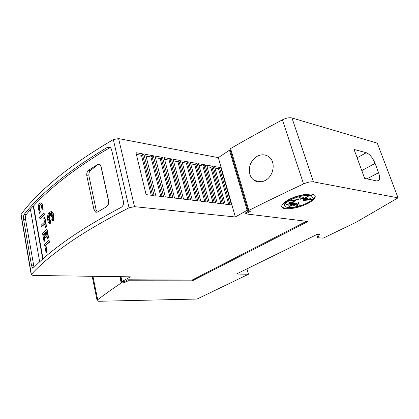 <?xml version="1.0" encoding="UTF-8"?>
<svg xmlns="http://www.w3.org/2000/svg" width="419" height="419" viewBox="0 0 419 419"><rect width="100%" height="100%" fill="white"/><g stroke="black" fill="none" stroke-linecap="round" stroke-linejoin="round"><path stroke-width="0.63" d="M306.451 221.279L192.112 280.054L127.711 279.777L124.537 281.578L122.018 281.568L130.335 276.828L33.043 275.451L31.205 274.696L31.378 274.393C39.758 265.065 52.029 254.752 68.197 243.465C84.455 232.152 104.745 220.258 129.062 207.772L134.515 206.677L235.352 216.974L247.163 210.238L248.017 210.343M247.163 210.238L229.476 150.206L218.315 157.649L118.603 138.6L113.334 139.579C90.268 153.134 71.062 166.28 55.711 179.013C40.444 191.724 28.911 203.529 21.112 214.434L21.008 215.12M56.403 182.574C70.261 171.193 87.262 159.445 107.416 147.331L110.181 147.231L111.475 149.201L123.458 201.67C123.794 204.231 122.982 206.153 121.023 207.442C99.895 218.671 82.04 229.408 67.459 239.658C52.967 249.876 41.628 259.309 33.447 267.971L32.74 268.176L31.566 265.787L23.574 219.347C23.296 217.204 23.501 215.57 24.197 214.449C31.891 204.545 42.623 193.918 56.403 182.574M48.793 240.553L49.133 240.574L49.432 242.208L45.922 245.256L47.138 251.971L46.048 252.615L44.54 244.287L48.793 240.553L49.096 242.192L45.587 245.241L46.802 251.955L46.048 252.615M50.034 214.413L50.165 215.675L48.882 214.717L49.526 216.241L48.07 215.638L49.227 217.257L48.326 217.765L49.264 218.294L48.012 219.828L49.337 219.085L48.85 220.415L49.714 219.875L49.233 222.473L50.275 220.242L49.667 223.516C46.97 222.578 46.781 214.13 49.494 212.051L51.506 211.668C53.711 213.549 54.192 216.675 52.951 221.049L51.6 219.116L53.155 219.472L51.757 218.116L52.689 217.33L51.673 217.105L53.155 215.361L51.532 216.351L52.202 214.402L51.27 215.502L51.668 212.533L50.762 215.177L50.626 213.418L50.275 215.266L49.505 212.543L49.83 215.649M49.437 215.266L49.866 216.267L49.526 216.241M48.52 215.822L49.562 217.283L48.662 217.791L49.599 218.32L48.672 219.456M49.337 219.085L49.678 219.111L49.301 220.132M49.714 219.875L50.05 219.902L49.798 221.253M50.275 220.242L50.61 220.268L50.249 223.631L49.913 223.605M51.102 211.532L51.846 211.7C54.046 213.58 54.528 216.702 53.286 221.075L52.951 221.049M51.6 219.116L53.087 219.404M52.742 215.848L51.532 216.351M51.951 215.12L51.27 215.502M51.443 214.198L51.102 215.209L50.762 215.177M50.725 214.685L50.61 215.293L50.275 215.266M40.784 202.77L41.34 202.885L42.293 204.027L43.204 210.039L42.057 209.909L41.355 205.252L40.753 204.535L39.884 204.734L39.04 207.525L39.978 211.92L39.47 213.292L38.26 207.63C38.302 205.603 38.747 204.121 39.596 203.173L41.004 202.854L41.958 203.995L42.869 210.008M40.68 204.503L40.214 204.765L39.37 207.552L40.313 211.951L39.8 213.318L39.47 213.292M43.801 213.365L44.136 213.391L44.424 214.978L39.946 218.896L39.664 217.32L43.801 213.365L44.095 214.952L39.946 218.896M44.582 217.629L44.917 217.66L46.567 226.616L45.446 227.297L44.791 223.704L41.392 226.873L41.104 225.286L44.498 222.101L43.806 218.346L44.582 217.629L46.231 226.595L45.446 227.297M44.843 223.987L41.392 226.873M46.294 231.927L45.592 232.561L46.415 237.065L45.645 237.746L45.31 237.73L44.493 233.231L43.56 234.085L44.77 240.742L44.021 241.417L42.529 233.168L46.734 229.34L48.264 237.662L47.473 238.348L46.247 231.655L45.257 232.54L46.08 237.044L45.31 237.73M44.545 233.509L43.895 234.106L45.105 240.757L44.021 241.417M46.734 229.34L47.069 229.366L48.599 237.678L47.473 238.348M110.354 147.347L98.423 154.475L84.261 163.714C74.687 170.229 66.076 176.603 58.43 182.831C48.567 190.886 40.282 198.596 33.562 205.959L43.005 258.774M257.287 156.224C261.388 154.182 265.185 154.333 268.673 156.675C276.32 161.703 273.67 176.661 264.845 180.657C261.095 182.427 257.633 182.385 254.448 180.526C252.212 179.075 250.672 176.991 249.834 174.262C248.268 166.563 250.751 160.55 257.287 156.224M315.078 195.736C315.083 197.695 312.825 199.921 308.295 202.403C299.124 207.489 283.993 209.961 281.84 206.651L281.694 206.431M288.036 200.046C296.956 194.919 312.412 192.263 314.8 195.38C316.225 197.391 314.135 199.957 308.52 203.089C299.339 208.164 284.208 210.642 282.06 207.342C280.882 205.472 282.872 203.037 288.036 200.046M289.89 200.324C297.26 196.102 309.966 193.929 311.909 196.511C312.574 197.239 312.438 198.177 311.5 199.329L303.644 200.691L310.987 198.543L303.937 199.9L308.3 197.883L303.398 199.36L308.614 196.066L302.099 199.156L303.592 197.139L300.229 199.329L300.13 196.836L298.092 199.853L295.788 199.035L296.008 200.638L290.639 200.434L294.306 201.57L289.613 202.429L293.248 202.497L285.899 204.645L292.986 203.283L288.707 205.268L293.551 203.812L288.55 206.986L294.861 203.995L293.457 205.928L296.704 203.823L296.841 206.174L298.815 203.309L299.349 205.865C291.928 207.971 287.125 208.138 284.946 206.363C283.962 204.807 285.611 202.796 289.89 200.324M284.632 205.535C283.852 203.974 285.533 202 289.665 199.617C297.029 195.39 309.73 193.222 311.678 195.809L312.092 196.736M303.922 199.853L303.419 199.999L303.644 200.691M303.728 199.255L303.937 199.9M303.246 198.611L303.398 199.36M302.146 198.082L302.099 199.156M299.941 197.119L300.229 199.329M292.965 200.523L294.08 200.869L294.306 201.57M293.022 201.801L293.248 202.497M292.776 202.634L292.986 203.283M292.965 203.225L293.331 203.115L293.551 203.812M293.494 203.849L294.641 203.304L294.861 203.995M294.604 204.352L296.484 203.131L296.704 203.823M296.788 205.247L298.59 202.618L298.815 203.309M236.363 274.042L248.472 274.241L197.087 299.051L99.638 301.256C98.025 301.277 97.187 301.031 97.124 300.523L97.679 299.763C104.546 294.52 112.397 288.921 121.227 282.966L124.234 282.694L128.24 280.772L192.311 280.824L308.054 221.473L246.393 213.947L246.461 213.501L250.667 211.118L248.153 210.815L248.86 210.417C265.761 201.921 283.993 193.091 303.55 183.925C307.441 182.228 310.746 181.542 313.464 181.872L398.05 197.847L356.124 222.253L323.159 238.17L317.822 237.709L319.425 234.525L317.23 234.321L236.363 274.042M246.932 268.851L248.472 274.241M366.232 152.715C369.736 154.155 372.69 157.717 375.094 163.394L378.577 172.712C379.928 176.54 379.97 179.154 378.692 180.552L376.718 180.966L364.624 178.358L354.071 149.447L366.232 152.715L357.119 157.795M42.701 259.047L33.227 206.012L30.378 209.201L39.674 261.812M33.578 206.043L33.227 206.012M249.017 210.919L245.01 213.192L246.058 213.323L246.11 212.983L246.393 213.947M108.704 201.125L108.531 204.069L106.505 206.782L97.653 211.951L95.605 212.129L93.997 209.788L86.796 175.713C86.482 173.346 87.136 171.507 88.755 170.193L97.313 164.704L99.743 164.557L101.099 166.615L108.704 201.125L108.537 204.069M99.858 164.625L100.974 166.6L108.579 201.115M97.318 212.119L96.166 209.998L88.943 176.017C88.608 173.66 89.132 171.806 90.514 170.454L97.711 164.767L99.078 164.311M47.138 251.971L46.802 251.955M45.922 245.256L45.587 245.241M49.432 242.208L49.096 242.192M49.599 218.32L49.264 218.294M48.662 217.791L48.326 217.765M49.562 217.283L49.227 217.257M40.313 211.951L39.978 211.92M44.424 214.978L44.095 214.952M46.567 226.616L46.231 226.595M45.105 240.757L44.77 240.742M43.895 234.106L43.56 234.085M46.415 237.065L46.08 237.044M45.592 232.561L45.257 232.54M48.599 237.678L48.264 237.662M220.813 167.642L231.508 204.917L225.176 204.158L214.502 166.532L220.813 167.642L218.514 168.705L214.947 168.087M213.082 166.28L223.746 203.985L217.257 203.205L206.625 165.138L213.082 166.28L210.773 167.359L207.065 166.715M205.169 164.882L215.795 203.026L209.144 202.225L198.548 163.719L205.169 164.882L202.843 165.982L198.988 165.306M197.056 163.452L207.646 202.042L200.821 201.225L190.273 162.258L197.056 163.452L194.72 164.567L190.708 163.866M188.744 161.991L199.287 201.036L192.29 200.193L181.794 160.765L188.744 161.991L186.392 163.117L182.223 162.394M180.222 160.487L190.713 200.004L183.532 199.14L173.094 159.23L180.222 160.487L177.855 161.629L173.524 160.88M171.486 158.948L181.914 198.946L174.545 198.056L164.175 157.659L171.486 158.948L169.103 160.11L164.599 159.325M162.525 157.366L172.885 197.857L165.322 196.946L155.02 156.041L162.525 157.366L160.126 158.544L155.444 157.733M153.323 155.748L163.614 196.741L155.847 195.804L145.623 154.386L153.323 155.748L150.913 156.942L146.042 156.098M143.885 154.082L154.092 195.589L146.111 194.631L135.971 152.689L143.885 154.082L141.46 155.297L136.39 154.417M218.514 168.705L228.758 204.587M210.773 167.359L220.986 203.65M202.843 165.982L213.02 202.691M194.72 164.567L204.854 201.707M186.392 163.117L196.48 200.701M177.855 161.629L187.895 199.664M169.103 160.11L179.081 198.601M160.126 158.544L170.041 197.511M150.913 156.942L160.755 196.396M141.46 155.297L151.222 195.244M218.315 157.649L235.352 216.974M30.425 209.479L26.182 214.612C25.486 215.733 25.281 217.361 25.564 219.498L34.033 267.359M229.476 150.206L230.324 150.39M245.874 212.7L246.058 213.323M120.955 276.697L122.018 281.568M246.178 212.533L246.461 213.501M192.112 280.054L192.311 280.824M128.052 279.929L128.24 280.772M119.86 276.681L121.227 282.966M120.405 276.687L121.714 282.689M123.987 281.578L124.234 282.694M126.978 280.191L127.167 281.034M398.05 197.847L377.299 143.151L292.001 117.98C289.288 117.399 286.088 118.011 282.396 119.829C263.87 129.717 246.602 139.297 230.581 148.572L229.916 149.017L248.153 210.815M230.581 148.572L248.86 210.417M316.78 234.54L317.822 237.709M113.334 139.579L129.062 207.772M39.37 207.552L39.04 207.525M42.293 204.027L41.958 203.995M361.786 170.58L375.094 163.394M366.924 178.855L378.577 172.712M96.166 209.998L93.997 209.788M88.943 176.017L86.796 175.713M90.514 170.454L88.755 170.193M97.711 164.767L97.313 164.704M219.556 168.029L230.068 204.744M211.815 166.668L222.295 203.807M203.885 165.28L214.329 202.848M195.762 163.855L206.164 201.864M187.44 162.394L197.789 200.858M178.903 160.901L189.199 199.821M170.151 159.367L180.39 198.758M161.174 157.79L171.345 197.668M151.956 156.177L162.059 196.553M142.502 154.517L152.521 195.401M118.603 138.6L134.515 206.677M33.583 265.835L31.566 265.787M25.564 219.498L23.574 219.347M26.182 214.612L24.197 214.449M109.49 147.708L107.416 147.331M21.112 214.434L31.378 274.393M92.908 276.299L97.679 299.763M282.396 119.829L303.55 183.925M292.001 117.98L313.464 181.872M41.34 202.885L41.004 202.854M51.846 211.7L51.506 211.668M311.678 195.809L311.909 196.511M281.84 206.651L282.06 207.342M377.859 180.982L378.692 180.552M261.66 181.767L254.448 180.526M96.909 212.25L95.605 212.129M33.132 268.186L32.74 268.181M20.955 214.795L31.205 274.696M92.206 276.289L97.124 300.523"/></g></svg>
